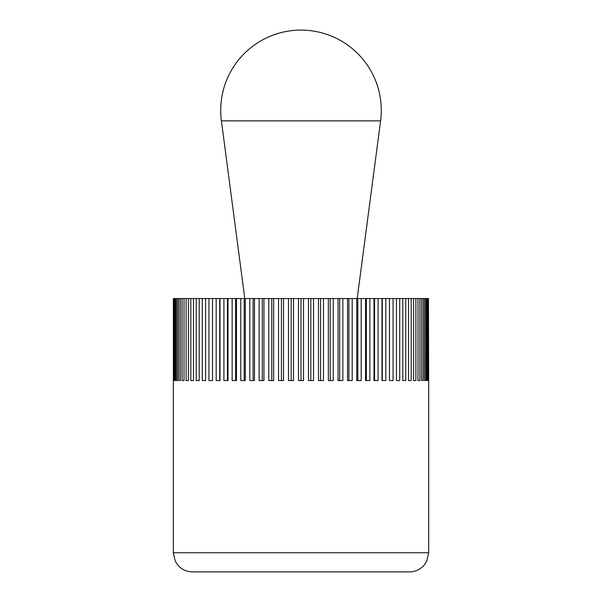 <?xml version="1.0" encoding="UTF-8"?>
<svg xmlns="http://www.w3.org/2000/svg" width="602" height="602" viewBox="0 0 602 602"><rect width="100%" height="100%" fill="white"/><g stroke="black" fill="none" stroke-linecap="round" stroke-linejoin="round"><path stroke-width="0.9" d="M173.316 380.554L173.316 552.749L428.684 552.749L428.684 380.554M428.684 552.749L426.735 561.177L424.387 564.842C420.497 569.424 415.546 571.772 409.533 571.9L192.467 571.9C186.454 571.772 181.503 569.424 177.613 564.842L175.265 561.177L173.316 552.749M428.067 380.554L428.067 298.547L428.466 298.547L428.466 380.554L428.067 380.554L428.466 380.554M428.466 298.547L428.662 380.554M173.338 380.554L173.338 298.547L428.067 298.547M427.488 298.547L427.488 380.554L426.698 380.554L426.698 298.547M427.488 380.554L426.698 380.554M425.727 298.547L425.727 380.554L424.545 380.554L424.545 298.547M425.727 380.554L424.545 380.554M423.198 298.547L423.198 380.554L421.633 380.554L421.633 298.547M423.198 380.554L421.633 380.554M419.91 298.547L419.91 380.554L417.976 380.554L417.976 298.547M419.91 380.554L417.976 380.554M415.892 298.547L415.892 380.554L413.597 380.554L413.597 298.547M415.892 380.554L413.597 380.554M411.174 298.547L411.174 380.554L408.525 380.554L408.525 298.547M411.174 380.554L408.525 380.554M405.763 298.547L405.763 380.554L402.791 380.554L402.791 298.547M405.763 380.554L402.791 380.554M399.72 298.547L399.72 380.554L396.432 380.554L396.432 298.547M399.72 380.554L396.432 380.554M393.061 298.547L393.061 380.554L389.479 380.554L389.479 298.547M385.829 298.547L385.829 380.554L381.984 380.554L381.984 298.547M382.27 380.554L382.27 298.547M378.086 298.547L378.086 380.554L373.992 380.554L373.992 298.547M374.549 380.554L374.549 298.547M369.861 298.547L369.861 380.554L365.549 380.554L365.549 298.547M366.385 380.554L366.385 298.547M361.208 298.547L361.208 380.554L356.708 380.554L356.708 298.547M357.806 380.554L357.806 298.547M352.193 298.547L352.193 380.554L347.52 380.554L347.52 298.547M348.889 380.554L348.889 298.547M342.854 298.547L342.854 380.554L338.046 380.554L338.046 298.547M339.671 380.554L339.671 298.547M333.26 298.547L333.26 380.554L328.346 380.554L328.346 298.547M330.212 380.554L330.212 298.547M323.47 298.547L323.47 380.554L318.473 380.554L318.473 298.547M320.573 380.554L320.573 298.547M313.537 298.547L313.537 380.554L308.495 380.554L308.495 298.547M310.82 380.554L310.82 298.547M303.528 298.547L303.528 380.554L298.472 380.554L298.472 298.547M301 380.554L301 298.547M293.505 298.547L293.505 380.554L288.463 380.554L288.463 298.547M291.18 380.554L291.18 298.547M283.527 298.547L283.527 380.554L278.53 380.554L278.53 298.547M281.427 380.554L281.427 298.547M273.654 298.547L273.654 380.554L268.74 380.554L268.74 298.547M271.788 380.554L271.788 298.547M263.954 298.547L263.954 380.554L259.146 380.554L259.146 298.547M262.329 380.554L262.329 298.547M254.48 298.547L254.48 380.554L249.807 380.554L249.807 298.547M253.111 380.554L253.111 298.547M245.292 298.547L245.292 380.554L240.792 380.554L240.792 298.547M244.194 380.554L244.194 298.547M236.451 298.547L236.451 380.554L232.139 380.554L232.139 298.547M235.615 380.554L235.615 298.547M228.007 298.547L228.007 380.554L223.914 380.554L223.914 298.547M227.451 380.554L227.451 298.547M220.016 298.547L220.016 380.554L216.171 380.554L216.171 298.547M219.73 380.554L219.73 298.547M212.521 298.547L212.521 380.554L208.939 380.554L208.939 298.547M202.28 380.554L205.568 380.554L202.28 380.554L202.28 298.547M205.568 298.547L205.568 380.554M196.237 380.554L199.209 380.554L196.237 380.554L196.237 298.547M199.209 298.547L199.209 380.554M190.826 380.554L193.475 380.554L190.826 380.554L190.826 298.547M193.475 298.547L193.475 380.554M186.108 380.554L188.403 380.554L186.108 380.554L186.108 298.547M188.403 298.547L188.403 380.554M182.09 380.554L184.024 380.554L182.09 380.554L182.09 298.547M184.024 298.547L184.024 380.554M178.802 380.554L180.367 380.554L178.802 380.554L178.802 298.547M180.367 298.547L180.367 380.554M176.273 380.554L177.455 380.554L176.273 380.554L176.273 298.547M177.455 298.547L177.455 380.554M174.512 380.554L175.302 380.554L174.512 380.554L174.512 298.547M175.302 298.547L175.302 380.554M173.534 380.554L173.933 380.554L173.534 380.554L173.534 298.547M173.933 298.547L173.933 380.554M357.204 298.547L380.599 120.874A80.292 80.292 0 0 0 301 30.1A80.292 80.292 0 0 0 221.401 120.874L244.796 298.547M221.401 120.874L380.599 120.874"/></g></svg>
